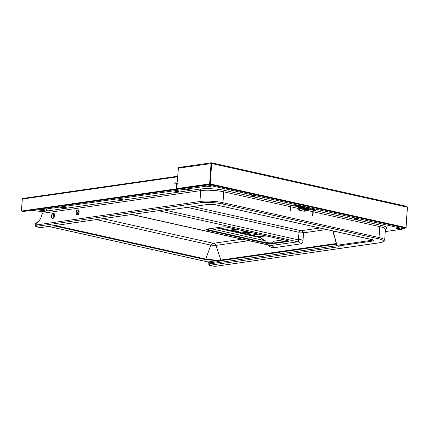 <?xml version="1.0" encoding="UTF-8"?>
<svg xmlns="http://www.w3.org/2000/svg" width="429" height="429" viewBox="0 0 429 429"><rect width="100%" height="100%" fill="white"/><g stroke="black" fill="none" stroke-linecap="round" stroke-linejoin="round"><path stroke-width="0.64" d="M177.858 175.638L177.3 182.073L175.44 182.127A0.885 0.563 -77.4 0 0 174.812 182.974A0.885 0.563 -77.4 0 0 175.188 183.859A0.885 0.563 -77.4 0 0 175.322 183.864L177.247 183.376L176.716 188.604A0.44 0.332 -98.2 0 0 177.016 189.114L177.638 189.248M177.821 175.584L178.394 168.168L211.658 163.524L211.368 162.789L211.036 163.487L209.647 183.88L176.716 188.604M176.802 183.51L177.316 183.435M404.745 228.185L405.689 228.051A0.44 0.332 81.8 0 0 405.78 228.051L405.78 228.051A0.44 0.44 0 0 0 406.161 227.643L406.006 227.574A0.44 0.279 102.6 0 1 405.689 228.051L209.953 184.39A0.44 0.279 -77.4 0 0 210.269 183.918L209.647 183.88A0.44 0.332 81.8 0 0 209.953 184.39L177.016 189.114M406.054 227.692L407.443 207.293M406.547 206.322L407.55 207.25L406.547 206.322M303.308 208.462A1.77 1.121 -77.4 0 0 303.421 208.456L304.52 208.301L304.585 207.867L302.032 207.298L301.726 208.076L300.788 208.269L303.426 208.934L305.394 208.896L305.593 208.06M305.764 208.097L305.566 208.494M303.421 208.456L300.895 207.888A1.55 0.279 3.9 0 1 300.37 207.609A1.55 0.279 3.9 0 1 300.74 207.486L302.123 207.287L308.392 208.682L309.792 208.998L308.408 209.196A1.55 0.279 3.9 0 1 306.231 209.079L305.394 208.896M303.426 208.934L303.459 208.499L304.703 208.564L304.67 208.998M303.459 208.499L301.63 208.092M303.635 209.266L305.062 209.062L307.4 209.583L310.805 209.095L301.801 207.089L298.396 207.577L300.236 208.167M290.803 205.159L290.406 210.977L290.042 210.896L290.438 205.078M313.309 210.178L312.913 215.996L312.548 215.916L312.945 210.097M310.864 208.253L310.805 209.095M301.86 206.274L301.801 207.089M298.477 206.338L298.396 207.577M301.893 207.69L302.005 207.379M248.799 240.685L215.937 245.399L220.838 260.06L219.246 260.516L205.748 259.089A1.105 0.702 102.6 0 1 205.169 259.561L217.621 260.693A0.885 0.665 -98.2 0 1 218.023 261.62L220.956 260.65L336.352 244.106M54.907 225.552A1.105 0.702 102.6 0 1 54.386 225.927L205.169 259.561M53.604 225.74L54.386 225.927M36.722 222.807A1.019 0.643 102.6 0 1 37.554 221.868L37.961 221.922M207.733 261.883A1.019 0.643 -77.4 0 0 207.877 261.942A1.019 0.643 -77.4 0 0 208.027 261.947L209.416 262.854A2.209 0.397 -176.1 0 0 208.88 263.074L208.805 264.157A2.209 0.397 3.9 0 1 209.341 263.937L336.851 245.656M216.436 260.21A1.105 0.397 89.9 0 0 216.699 260.703L208.027 261.947L48.793 226.432M217.535 260.301A1.105 0.375 100.5 0 0 217.621 260.693L219.246 260.516A0.885 0.611 -115.5 0 1 219.476 261.122M242.053 239.184L213.492 243.275A4.424 3.319 81.8 0 1 215.937 245.399L210.859 245.125A4.424 2.805 102.6 0 1 213.175 243.259L102.928 218.672M326.539 229.542L303.555 232.834L303.008 240.438C302.874 242.455 302.005 243.618 300.391 243.935L273.895 247.731C272.19 247.887 270.334 247.109 268.345 245.409A4.424 1.073 130.2 0 0 268.468 245.072M334.009 235.382L332.968 230.974M211.277 185.172L211.02 184.786L211.277 185.172L210.945 185.108A0.44 0.279 102.6 0 1 210.628 185.58L41.844 209.593L44.664 210.258L38.524 211.197L41.179 211.829A1.325 0.997 81.8 0 1 42.09 213.352A10.216 6.483 -77.4 0 1 36.283 223.037A3.539 0.638 -176.1 0 0 35.419 223.391L35.285 225.343C35.371 226.255 35.939 226.769 36.985 226.893A1.105 0.702 102.6 0 1 36.803 226.807M36.851 222.731A0.842 0.531 102.6 0 1 37.521 222.045M263.492 240.379L260.317 237.698A4.601 2.917 -77.4 0 0 258.977 236.706A4.601 4.601 0 0 1 260.939 237.682A4.601 1.115 130.2 0 0 260.317 237.698L216.141 227.847M305.711 209.207L305.518 210.076L305.314 209.765M298.509 206.746L302.348 206.338L310.859 208.344M356.134 218.602L356.494 218.624M397.785 228.367L398.144 228.389M38.637 211.084L44.375 210.156M253.657 195.688L253.298 195.662M209.411 186.293L209.052 186.272M177.198 190.91L176.839 190.889M120.86 198.986L120.501 198.965M64.527 207.062L64.168 207.041M187.741 189.404L187.382 189.377M296.814 205.314L296.139 205.266M254.166 195.742L252.788 195.651M209.915 186.352L208.537 186.256M177.708 190.969L176.324 190.873M121.369 199.045L119.991 198.949M65.036 207.121L63.653 207.025M188.251 189.457L186.872 189.361M41.844 209.593A0.44 0.332 -98.2 0 1 41.903 208.725L209.288 184.733M404.016 228.164L403.753 227.778L404.349 228.244L404.375 227.81L404.756 227.987L404.188 228.898A0.44 0.332 -98.2 0 1 404.097 228.893L385.253 231.596L404.188 228.898M209.416 184.588L211.02 184.786L210.945 185.108L209.1 185.065L209.416 184.588L209.39 185.022A0.44 0.332 81.8 0 0 209.695 185.532M403.823 227.778L211.052 184.711M211.148 184.819L404.375 227.81M305.121 209.132L304.89 209.545M305.539 209.17L305.164 209.609L300.477 208.564L300.166 207.968M305.695 209.202L305.453 209.625A0.44 0.332 81.8 0 1 305.153 209.781L300.262 208.762A0.44 0.332 81.8 0 1 299.984 208.483L299.785 207.888M300.01 207.936L300.187 208.451A0.44 0.332 -98.2 0 0 300.461 208.735L305.153 209.781M78.77 211.363A1.217 0.772 -77.4 0 0 78.652 211.363A1.217 0.772 -77.4 0 0 77.799 212.478A1.217 0.772 -77.4 0 0 78.239 213.728M54.21 214.881A1.217 0.772 -77.4 0 0 54.097 214.886A1.217 0.772 -77.4 0 0 53.244 215.996A1.217 0.772 -77.4 0 0 53.684 217.246M54.622 215.396A1.217 0.772 -77.4 0 0 54.145 214.865A1.217 0.772 -77.4 0 0 53.963 214.854A1.217 0.772 -77.4 0 0 53.099 216.023A1.217 0.772 -77.4 0 0 53.614 217.235A1.217 0.772 -77.4 0 0 53.797 217.24A1.217 0.772 -77.4 0 0 54.274 216.956M78.797 213.508L78.351 213.749C77.343 214.484 77.735 210.709 78.518 211.304L79.177 211.797M79.177 211.872A1.217 0.772 -77.4 0 0 78.7 211.341A1.217 0.772 -77.4 0 0 78.518 211.336A1.217 0.772 -77.4 0 0 77.66 212.5A1.217 0.772 -77.4 0 0 78.175 213.717A1.217 0.772 -77.4 0 0 78.357 213.722A1.217 0.772 -77.4 0 0 78.829 213.438M54.242 217.026L53.797 217.272C52.788 218.002 53.18 214.232 53.963 214.827L54.622 215.315M78.748 213.594L78.33 213.808C77.268 214.575 77.681 210.612 78.507 211.24L79.172 211.695M77.772 209.894C79.885 209.234 79.424 214.913 77.434 214.795C75.322 215.449 75.783 209.77 77.772 209.894L79.124 211.331L78.55 213.905L77.51 214.623C75.552 215.229 75.981 209.979 77.815 210.087L78.518 211.304M52.88 218.313C50.767 218.972 51.228 213.288 53.212 213.411C55.325 212.752 54.864 218.436 52.88 218.313L52.949 218.141C50.997 218.752 51.421 213.497 53.26 213.61L54.569 214.854L53.995 217.423L52.949 218.141L53.775 217.326C52.713 218.098 53.126 214.135 53.947 214.763L54.617 215.219M54.193 217.112L53.797 217.272M222.184 203.914L378.239 238.722A1.105 0.702 -77.4 0 0 379.038 237.532A16.361 2.955 3.9 0 1 384.668 240.181L385.414 229.29A16.361 2.955 -176.1 0 0 379.778 226.641L379.038 237.532L222.978 202.724A1.105 0.702 -77.4 0 1 222.184 203.914A15.256 2.756 -176.1 0 0 200.713 202.778L36.905 226.26A2.435 0.44 -176.1 0 0 37.151 226.898L41.039 227.499L169.6 209.068A1.989 0.359 3.9 0 1 172.404 209.218L173.203 209.395A1.105 0.702 102.6 0 1 173.037 209.39A1.105 0.702 102.6 0 1 172.887 209.325M378.239 238.722A15.256 2.756 3.9 0 1 379.778 242.717L215.969 266.2A2.435 0.44 3.9 0 1 212.548 266.018L210.103 265.208L338.663 246.777A1.989 0.359 -176.1 0 0 338.46 246.257L337.661 246.08L372.474 241.087A5.566 1.003 -176.1 0 0 371.911 239.629L215.857 204.821A5.566 1.003 3.9 0 0 208.017 204.408L173.203 209.395A1.105 0.831 81.8 0 0 173.434 209.406L208.247 204.418L215.685 204.815A1.105 0.702 102.6 0 1 215.54 204.756M303.008 240.438A4.424 2.965 4.1 0 0 298.434 239.886C298.89 241.007 298.723 241.65 297.941 241.811L270.624 245.554L131.639 214.554M319.798 228.035L301.11 230.716A4.424 3.319 81.8 0 1 303.555 232.834A4.424 2.965 4.1 0 0 298.981 232.282L298.434 239.886L164.039 209.91M336.663 245.281L336.947 245.281L333.145 231.145L336.663 245.281A1.105 1.105 0 0 0 337.494 246.069A1.105 0.702 102.6 0 0 337.661 246.08A1.105 0.831 -98.2 0 1 336.947 245.281L371.761 240.294A4.569 0.826 -176.1 0 0 372.828 239.934M288.041 240.825A3.094 0.558 3.9 0 1 287.376 241.012L271.777 243.248L271.809 242.814L272.672 242.691L273.627 241.264L283.762 239.811M286.331 240.385L287.28 240.599A0.44 0.279 102.6 0 1 287.199 240.567M271.809 242.814A3.094 0.558 3.9 0 1 267.449 242.583L266.452 242.364L265.54 240.835L210.762 228.619M272.083 243.758A3.539 0.638 3.9 0 1 267.101 243.495L207.084 230.105A3.539 0.638 3.9 0 1 206.724 229.183L222.324 226.946A3.539 0.638 3.9 0 1 227.306 227.209L287.328 240.594A3.539 0.638 3.9 0 1 287.682 241.522L272.083 243.758A0.44 0.332 -98.2 0 1 271.777 243.248A3.094 0.558 3.9 0 1 267.423 243.018L207.4 229.633L207.427 229.199L208.43 229.418L208.982 228.871M286.465 240.417L286.647 240.69M208.864 228.893L208.349 229.402M298.407 207.405L297.983 208.397L299.721 207.7M312.977 209.025L313.658 209.068M355.625 218.586L357.003 218.683M397.27 228.351L398.654 228.448M22.292 199.485L21.525 210.698L21.943 211.368L22.882 211.577L31.805 210.296L33.119 210.537L41.57 209.325M21.943 211.368L176.651 189.189L177.07 188.739L176.437 188.835L177.204 189.312M22.292 199.415L22.319 199.067A0.751 0.563 -98.2 0 1 22.935 198.455M236.154 229.193L229.542 230.142M255.191 235.864L254.574 235.725M250.933 234.116A2.209 0.397 3.9 0 1 250.574 234.196L249.705 234.32A2.209 0.397 3.9 0 1 248.504 234.373L250.767 234.046M249.614 232.196L246.037 232.711L242.524 231.928M238.261 231.29A2.209 0.397 3.9 0 1 237.902 231.37L237.033 231.494A2.209 0.397 3.9 0 1 235.832 231.547M250.434 232.379L246.015 233.011L241.683 232.046L246.101 231.413M246.037 232.711L246.015 233.011M251.657 235.076L258.274 234.127M238.267 229.665L231.649 230.614M233.655 231.059A2.209 0.397 3.9 0 1 233.682 231.054L234.545 230.931A2.209 0.397 3.9 0 1 236.996 230.979A2.209 0.397 3.9 0 1 238.417 231.456A2.209 0.397 3.9 0 1 237.881 231.676L237.012 231.799A2.209 0.397 3.9 0 1 236.985 231.805M246.321 233.885A2.209 0.397 3.9 0 1 246.348 233.88L247.217 233.757A2.209 0.397 3.9 0 1 249.667 233.805A2.209 0.397 3.9 0 1 251.088 234.282A2.209 0.397 3.9 0 1 250.552 234.502L249.683 234.625A2.209 0.397 3.9 0 1 249.657 234.631M178.384 168.27L178.394 168.168A0.885 0.665 -98.2 0 1 178.936 167.444L211.368 162.789M406.006 227.574L407.4 207.18L211.658 163.524L210.269 183.918L406.006 227.574M300.895 207.888L301.088 207.432M300.525 208.574A4.665 0.842 3.9 0 1 302.413 208.993M308.408 209.196L308.22 208.644M306.231 209.079L306.569 208.279M304.52 208.301L301.882 207.711M42.09 213.352L200.697 190.615A16.361 2.955 3.9 0 1 223.724 191.833L222.978 202.724A16.361 2.955 -176.1 0 0 199.952 201.507L36.149 224.989A3.539 0.638 -176.1 0 0 35.285 225.343M41.179 211.829L199.785 189.092A17.686 3.191 3.9 0 1 224.678 190.406A1.325 0.842 102.6 0 0 223.724 191.833L290.326 206.692M290.696 206.773L297.983 208.397L298.209 209.062A1.77 1.33 81.8 0 0 299.303 210.189L303.995 211.234A1.325 0.842 102.6 0 1 304.949 209.813A0.44 0.332 -98.2 0 0 305.04 209.813L304.922 209.845M312.832 211.712L305.518 210.076L305.212 210.623A1.77 1.33 -98.2 0 1 303.995 211.234M385.424 229.193A17.686 3.191 -176.1 0 0 380.732 225.214A1.325 0.842 102.6 0 0 379.778 226.641L313.202 211.792M371.911 239.629A1.105 0.702 102.6 0 1 371.745 239.623A1.105 0.702 102.6 0 1 371.589 239.559M215.857 204.821A1.105 0.702 102.6 0 1 215.685 204.815L372.86 239.763M213.492 243.275L213.175 243.259M187.43 207.4L298.981 232.282A4.424 2.805 -77.4 0 1 301.11 230.716L192.996 206.601M96.423 219.605L210.859 245.125L205.748 259.089L55.196 225.515M48.713 226.442L207.877 261.942C208.408 262.108 208.741 262.484 208.88 263.074M210.103 265.208A1.105 0.831 -98.2 0 1 209.341 263.937L209.416 262.854L218.023 261.62M268.345 245.409L267.755 244.916M220.956 260.65A0.885 0.665 -98.2 0 0 220.838 260.06L336.191 243.522M36.283 223.037L36.149 224.989A1.105 0.831 -98.2 0 0 36.905 226.26M215.969 266.2A1.105 0.831 81.8 0 0 216.2 266.211L380.008 242.728C383.746 241.784 385.301 240.937 384.668 240.181M380.732 225.214L309.379 209.298M210.628 185.58L404.097 228.893M224.678 190.406L298.445 206.864M311.856 209.057C311.207 209.502 312.167 209.717 314.73 209.701C315.379 209.255 314.419 209.041 311.856 209.057L311.958 209.046M354.767 218.629C354.086 219.101 355.099 219.326 357.813 219.31C358.499 218.838 357.486 218.613 354.767 218.629L354.874 218.618M396.417 228.394C395.731 228.866 396.745 229.091 399.463 229.075C400.144 228.603 399.131 228.378 396.417 228.394L396.519 228.384M65.846 207.749C63.133 207.765 62.114 207.539 62.8 207.073C65.514 207.051 66.527 207.277 65.846 207.749L65.519 207.202M122.179 199.673C119.466 199.689 118.452 199.464 119.139 198.997C121.847 198.976 122.866 199.201 122.179 199.673L121.857 199.126M178.512 191.597C175.799 191.613 174.785 191.388 175.472 190.921C178.185 190.9 179.199 191.125 178.512 191.597L178.191 191.05M210.725 186.98C208.011 186.996 206.998 186.771 207.684 186.299C210.398 186.283 211.411 186.508 210.725 186.98L210.403 186.433M254.976 196.375C252.263 196.391 251.249 196.166 251.93 195.694C254.644 195.678 255.657 195.903 254.976 196.375L254.649 195.828M297.892 205.947C295.324 205.963 294.369 205.748 295.013 205.303C297.581 205.287 298.536 205.502 297.892 205.947L297.581 205.427M186.014 189.409C188.728 189.387 189.741 189.618 189.06 190.085C186.347 190.101 185.333 189.875 186.014 189.409L186.122 189.393M46.348 210.258L45.973 209.272L46.938 209.325L45.973 209.272M47.27 210.36L46.938 209.325M63.283 208.21L60.044 207.534M295.013 205.303L295.072 205.303C296.364 205.057 298.595 205.663 298.15 205.609L297.737 205.797C295.463 205.813 294.61 205.625 295.184 205.228M294.793 205.362L295.12 205.287M251.93 195.694L251.989 195.694C252.933 195.426 255.898 196.064 255.26 196.021L254.821 196.225C252.397 196.241 251.491 196.037 252.102 195.619M251.684 195.758L252.037 195.683M211.004 186.62L210.569 186.829C208.151 186.846 207.245 186.647 207.856 186.229M178.791 191.243L178.357 191.452C175.938 191.463 175.032 191.264 175.643 190.846M119.139 198.997L119.192 198.997C120.136 198.729 123.102 199.367 122.463 199.324L122.024 199.528C119.6 199.539 118.699 199.34 119.305 198.922M118.887 199.061L119.241 198.981M62.8 207.073L62.859 207.073C63.803 206.805 66.763 207.443 66.13 207.4L65.685 207.604C63.267 207.615 62.361 207.416 62.972 206.998M62.554 207.137L62.902 207.057M185.768 189.473L186.073 189.409C187.017 189.141 189.983 189.779 189.345 189.736L188.905 189.94L188.733 189.538M189.06 190.085L188.905 189.94C186.481 189.956 185.575 189.752 186.186 189.334M404.729 228.421L404.349 228.244A0.44 0.279 102.6 0 1 404.027 228.716M305.378 209.132L305.346 209.518M78.351 213.749L77.434 214.795M199.785 189.092A1.325 0.997 81.8 0 1 200.697 190.615L199.952 201.507A1.105 0.831 -98.2 0 0 200.713 202.778M53.212 213.411L53.963 214.827M37.151 226.898A1.105 0.702 102.6 0 1 36.985 226.893L39.318 227.413A1.105 0.702 102.6 0 1 39.168 227.343M39.484 227.418A1.105 0.702 102.6 0 1 39.318 227.413L41.275 227.509L169.83 209.079A1.105 0.831 81.8 0 0 169.997 209.03M169.6 209.068A1.105 0.831 81.8 0 0 169.83 209.079L172.233 209.213A1.105 0.702 102.6 0 1 172.104 209.159M172.404 209.218A1.105 0.702 102.6 0 1 172.233 209.213L173.037 209.39A1.105 1.105 0 0 0 173.434 209.406M158.478 210.709L297.941 241.811A4.424 3.319 81.8 0 1 300.391 243.935M273.895 247.731A4.424 3.319 81.8 0 0 271.444 245.613L131.982 214.505M371.568 239.586L371.761 240.294A1.105 0.831 -98.2 0 0 372.474 241.087M337.494 246.069L338.465 246.257A1.105 0.702 102.6 0 1 338.293 246.251A1.105 0.702 102.6 0 1 338.143 246.187M338.663 246.777A1.105 0.831 -98.2 0 1 338.025 246.192M210.215 265.497A1.105 0.702 102.6 0 1 210.049 265.492L212.382 266.012A1.105 0.702 102.6 0 1 212.226 265.948M212.548 266.018A1.105 0.702 102.6 0 1 212.382 266.012L216.2 266.211M333.097 231.006A0.885 0.665 -98.2 0 1 333.145 231.145L333.505 231.097M287.328 240.594A0.44 0.279 102.6 0 1 287.258 240.594L288.132 240.701M287.682 241.522A0.44 0.332 -98.2 0 1 287.376 241.012L287.403 240.626M267.101 243.495A0.44 0.279 -77.4 0 0 267.423 243.018L267.449 242.583M207.084 230.105A0.44 0.279 -77.4 0 0 207.4 229.633A3.094 0.558 3.9 0 1 206.408 229.268M300.187 208.451L298.209 209.062M299.303 210.189A1.325 0.842 102.6 0 1 300.262 208.762L300.461 208.735M305.212 210.623A1.325 0.627 29.4 0 1 304.912 209.867M312.028 208.982C311.454 209.379 312.301 209.567 314.575 209.55L314.419 209.18M314.73 209.701L314.983 209.357M354.939 218.554C354.327 218.978 355.233 219.176 357.657 219.16L357.486 218.763M357.813 219.31L358.097 218.962C358.714 218.994 355.684 218.361 354.826 218.634L354.504 218.715M396.589 228.325C395.978 228.743 396.884 228.941 399.302 228.93L399.136 228.528M399.463 229.075L399.737 228.721M47.319 210.307L46.89 209.368L46.214 209.55L46.595 210.532L47.034 210.553L46.659 209.572M47.034 210.553L46.595 210.532M46.214 209.55L46.402 210.392M60.484 207.727L63.154 208.322L60.065 207.572M60.677 207.443L63.347 208.038M62.865 208.365L63.154 208.322M60.162 207.77L62.8 208.349M21.734 211.009L176.437 188.835L176.807 183.435M177.515 176.85L176.893 182.132M177.552 176.298A0.751 0.563 81.8 0 0 177.252 176.855L22.319 199.067M266.103 235.875L259.422 236.835M264.596 235.537L257.985 236.486M237.033 231.494L237.012 231.799M237.902 231.37L237.881 231.676M249.705 234.32L249.683 234.625M250.574 234.196L250.552 234.502M177.783 175.59L178.287 168.211L178.936 167.444M404.745 228.201L405.78 228.051M211.529 162.8L406.756 206.344M304.585 207.867L302.037 207.298M218.034 227.574L258.977 236.706M260.939 237.682L264.371 240.578M207.432 186.368L207.738 186.304C208.687 186.036 211.647 186.674 211.014 186.631L210.998 186.61M175.22 190.985L175.525 190.921C176.475 190.653 179.435 191.291 178.802 191.248L178.786 191.227M209.368 184.701L41.811 208.725M79.124 211.331L78.555 213.894M54.569 214.854L54 217.417M208.805 264.157C208.843 264.859 209.255 265.304 210.049 265.492M206.333 229.129L222.415 226.946L227.236 227.204L287.258 240.594M311.631 209.116L314.972 209.341M396.171 228.464L396.471 228.4C397.334 228.126 400.364 228.759 399.748 228.727L399.731 228.705M22.217 199.447L21.45 210.73M177.552 176.26L22.78 198.45"/></g></svg>
